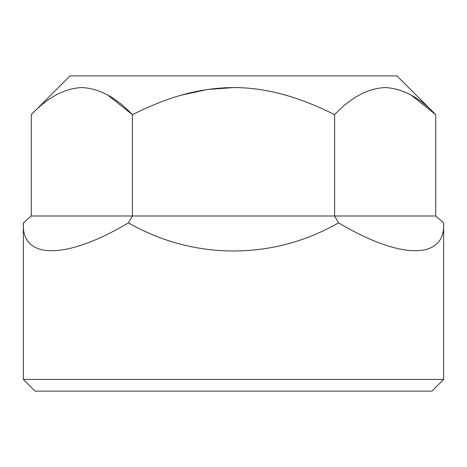 <?xml version="1.0" encoding="UTF-8"?>
<svg xmlns="http://www.w3.org/2000/svg" width="467" height="467" viewBox="0 0 467 467"><rect width="100%" height="100%" fill="white"/><g stroke="black" fill="none" stroke-linecap="round" stroke-linejoin="round"><path stroke-width="0.7" d="M181.441 95.134L207.091 89.541L233.5 87.562C250.475 87.562 267.83 90.084 285.547 95.134C301.069 99.553 317.42 106.062 334.611 114.654C317.432 106.067 301.075 99.559 285.547 95.134C267.836 90.084 250.487 87.562 233.5 87.562C196.975 87.924 166.281 97.895 132.389 114.654L132.389 215.987L435.717 215.987L435.717 114.654C419.541 97.51 402.752 88.479 385.351 87.562C367.984 88.245 351.073 97.276 334.611 114.654L334.611 215.987L338.575 222.858C306.013 241.445 270.988 250.826 233.5 251.012C196.012 250.826 160.987 241.445 128.425 222.858C66.127 260.02 21.278 260.02 23.35 222.858L31.283 215.987L132.389 215.987L128.425 222.858M411.182 95.128L435.717 114.654L396.95 75.888L70.05 75.888L31.283 114.654L31.283 215.987M23.35 379.438L443.65 379.438L431.975 391.113L35.025 391.113L23.35 379.438L23.35 222.858M443.65 379.438L443.65 222.858C445.722 260.02 400.873 260.02 338.575 222.858M107.854 95.128L132.389 114.654C116.219 97.51 99.43 88.479 82.023 87.562C64.662 88.245 47.751 97.276 31.283 114.654M443.65 222.858L435.717 215.987"/></g></svg>
